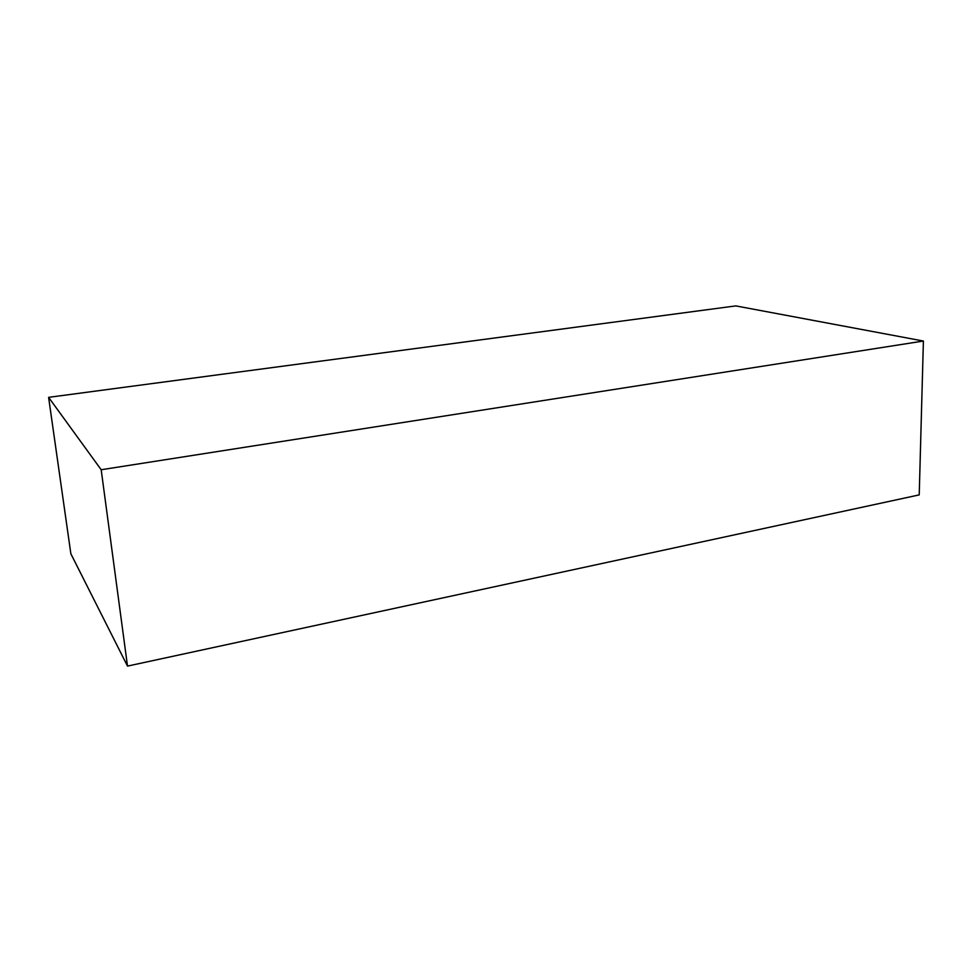 <?xml version="1.0" encoding="UTF-8"?>
<svg xmlns="http://www.w3.org/2000/svg" width="972" height="972" viewBox="0 0 972 972"><rect width="100%" height="100%" fill="white"/><g stroke="black" fill="none" stroke-linecap="round" stroke-linejoin="round"><path stroke-width="1.46" d="M48.6 397.341L70.859 553.773L127.502 666.099L919.22 494.894L923.4 341.038L735.792 305.901L48.6 397.341L101.185 469.743L127.502 666.099M101.185 469.743L923.4 341.038"/></g></svg>
